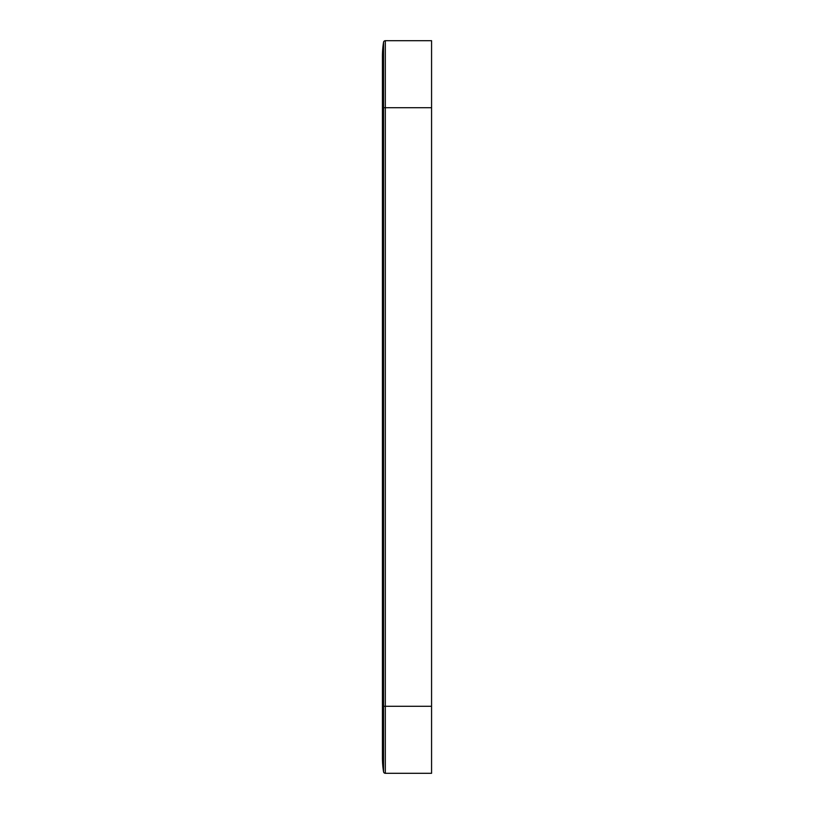 <?xml version="1.0" encoding="UTF-8"?>
<svg xmlns="http://www.w3.org/2000/svg" width="814" height="814" viewBox="0 0 814 814"><rect width="100%" height="100%" fill="white"/><g stroke="black" fill="none" stroke-linecap="round" stroke-linejoin="round"><path stroke-width="1.22" d="M431.573 706.298L385.317 706.298L385.317 773.3A1.791 1.791 0 0 1 383.557 771.794A1.791 1.791 0 0 0 385.317 773.3L431.573 773.3L431.573 40.7L385.317 40.7A1.791 1.791 0 0 0 383.557 42.206A89.337 89.337 0 0 0 383.557 70.462A89.337 89.337 0 0 1 383.557 42.206A89.337 89.337 0 0 0 382.427 56.339L382.427 107.702L382.427 56.339M385.317 40.7A1.791 1.791 0 0 0 383.557 42.206L383.557 706.298L382.427 706.298L382.427 757.661A89.337 89.337 0 0 0 383.557 771.794A89.337 89.337 0 0 1 382.427 757.661A89.337 89.337 0 0 0 383.557 771.794L383.557 706.298L385.317 706.298L385.317 40.7A1.791 1.791 0 0 0 383.557 42.206M431.573 107.702L382.427 107.702L382.427 706.298"/></g></svg>
